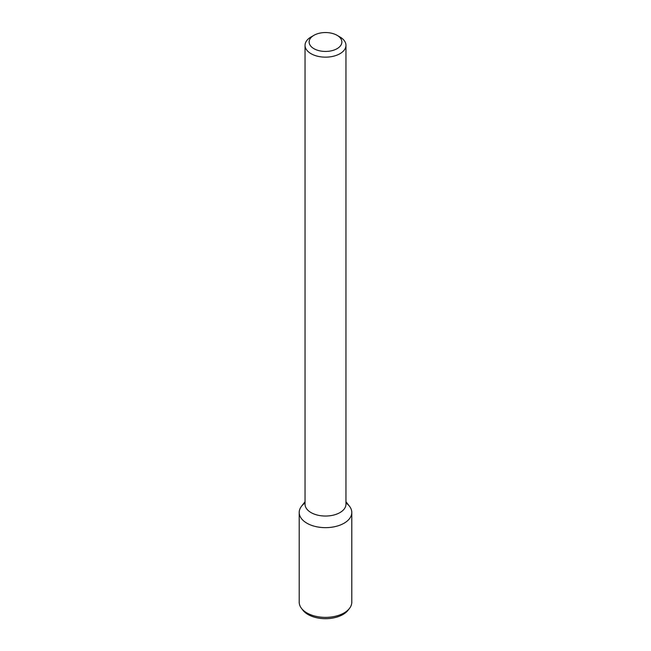 <?xml version="1.0" encoding="UTF-8"?>
<svg xmlns="http://www.w3.org/2000/svg" width="651" height="651" viewBox="0 0 651 651"><rect width="100%" height="100%" fill="white"/><g stroke="black" fill="none" stroke-linecap="round" stroke-linejoin="round"><path stroke-width="0.98" d="M337.072 48.679A16.365 9.448 180 0 1 313.928 48.679A16.365 9.448 180 0 1 313.928 35.317A16.365 9.448 180 0 1 337.072 35.317A16.365 9.448 180 0 1 337.072 48.679M337.072 35.317L339.968 36.985A20.458 11.816 180 0 1 345.958 45.342A20.458 11.816 180 0 1 339.968 53.691A20.458 11.816 180 0 1 317.672 56.255A20.458 11.816 180 0 1 305.042 45.342A20.458 11.816 180 0 1 311.032 36.985L313.928 35.317M345.958 45.342L345.958 504.232A20.458 11.816 180 0 1 339.968 512.581A20.458 11.816 180 0 1 317.672 515.144A20.458 11.816 180 0 1 305.042 504.232L305.042 45.342M345.958 501.709L349.497 506.283A26.292 15.176 180 0 1 344.094 523.209A26.292 15.176 180 0 1 310.592 524.975A26.292 15.176 180 0 1 301.503 506.283L305.042 501.709M345.958 502.946A26.292 15.176 180 0 1 351.792 512.475A26.292 15.176 180 0 1 344.094 523.209A26.292 15.176 180 0 1 315.442 526.496A26.292 15.176 180 0 1 299.208 512.475A26.292 15.176 180 0 1 305.042 502.946M351.792 512.475L351.792 602.191A26.292 15.176 180 0 1 349.497 608.384A26.292 15.176 180 0 1 344.094 612.925A26.292 15.176 180 0 1 301.503 608.384A26.292 15.176 180 0 1 299.208 602.191L299.208 512.475M349.497 608.384L348.065 610.239A24.714 14.273 180 0 1 342.979 614.503A24.714 14.273 180 0 1 302.935 610.239L301.503 608.384"/></g></svg>
